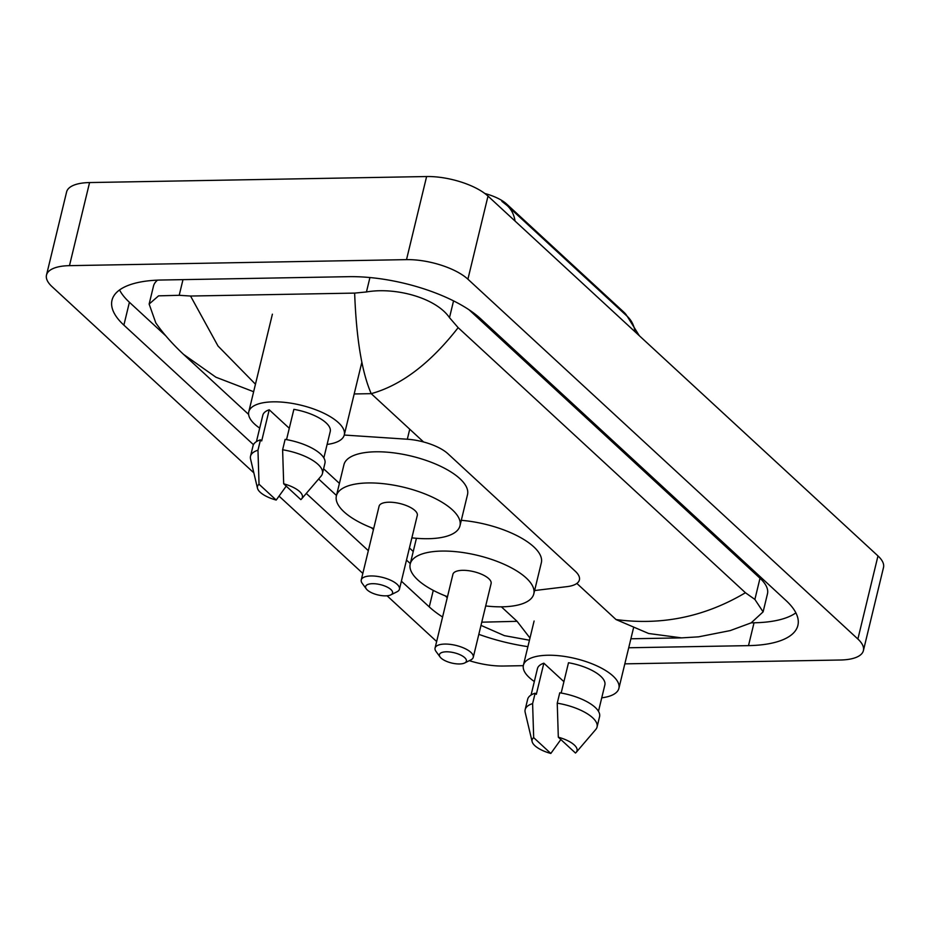 <?xml version="1.0" encoding="UTF-8"?>
<svg xmlns="http://www.w3.org/2000/svg" width="930" height="930" viewBox="0 0 930 930"><rect width="100%" height="100%" fill="white"/><g stroke="black" fill="none" stroke-linecap="round" stroke-linejoin="round"><path stroke-width="1.4" d="M484.867 193.51A31.213 11.892 13.6 0 1 506.722 204.1L623.89 312.201A31.213 11.892 13.6 0 1 626.994 316.107M534.611 590.538L567.068 586.632A34.677 13.218 -166.4 0 0 579.402 579.902A34.677 13.218 -166.4 0 0 575.263 571.218L447.969 453.77A34.677 13.218 -166.4 0 0 407.317 439.227L344.24 435.042M323.594 468.778L339.415 483.379M409.421 547.956L413.246 551.49M523.311 665.671L503.386 666.031A46.233 17.623 13.6 0 1 469.313 660.66M253.832 472.847L52.022 286.626A46.233 17.623 13.6 0 1 46.5 275.048A46.233 17.623 13.6 0 1 69.471 265.655L406.515 259.633A46.233 17.623 13.6 0 1 467.906 279.198L857.879 639.026A46.233 17.623 13.6 0 1 863.4 650.605A46.233 17.623 13.6 0 1 840.429 660.009L624.821 663.857M46.5 275.048L66.6 191.952A46.233 17.623 13.6 0 1 89.571 182.559L426.614 176.537A46.233 17.623 13.6 0 1 488.006 196.102L877.978 555.931A46.233 17.623 13.6 0 1 883.5 567.509L863.4 650.605M436.647 641.526L387.066 595.781M362.828 573.415L279.128 496.19M628.715 647.768L748.499 645.629A99.405 37.886 -166.4 0 0 797.882 625.425A99.405 37.886 -166.4 0 0 786.024 600.536L480.624 318.746A99.405 37.886 -166.4 0 0 348.645 276.675L161.39 280.023A99.405 37.886 -166.4 0 0 112.007 300.239A99.405 37.886 -166.4 0 0 123.876 325.128L253.46 444.691M401.388 581.18L429.265 606.906A99.405 37.886 -166.4 0 0 442.587 617.009M478.822 634.341A99.405 37.886 -166.4 0 0 527.903 646.652M306.284 493.435L368.327 550.676M119.552 289.962A99.405 37.886 -166.4 0 0 129.41 302.273L165.912 335.951M751.208 622.833L754.032 622.786A99.405 37.886 -166.4 0 0 795.882 612.847M458.153 327.662C430.334 363.293 401.353 385.299 371.21 393.657C361.875 372.174 356.353 338.648 354.644 293.101L366.443 291.962C395.227 286.905 435.821 297.681 449.492 317.653L458.153 327.662L745.43 592.736L754.881 599.432L763.112 611.859L767.459 593.875A62.415 23.785 -166.4 0 0 760.008 578.239L469.08 309.806M157.554 280.139A62.415 23.785 -166.4 0 0 153.496 286.08L149.137 304.064L158.577 295.845L179.199 295.298L190.545 296.031L218.004 346.007L255.459 384.206M763.112 611.859L751.161 622.856L730.248 630.587L698.558 636.841L681.609 637.875M155.81 322.896L149.137 304.064M354.644 293.101L190.545 296.031M630.889 638.782L681.597 637.875L648.675 633.504L616.032 619.554C661.893 625.681 705.021 616.741 745.43 592.736M481.763 622.182L517.08 621.321L529.984 638.05M253.646 391.716L215.911 377.208L183.524 354.353L248.624 414.42M259.703 428.114A49.127 18.716 13.6 0 1 248.775 411.827A49.127 18.716 13.6 0 1 273.176 401.841A49.127 18.716 13.6 0 1 322.687 412.676A49.127 18.716 13.6 0 1 344.274 434.926A49.127 18.716 13.6 0 1 327.116 444.424M286.533 439.634L293.868 409.34A34.677 13.218 13.6 0 1 330.231 431.532L323.838 457.92M283.685 483.798A23.122 8.812 13.6 0 1 301.599 498.899A23.122 8.812 13.6 0 1 300.832 499.619L283.685 483.798L282.615 449.771A36.991 14.09 13.6 0 1 322.419 473.626A36.991 14.09 13.6 0 1 321.141 476.067L301.599 498.899M282.615 449.771L285.126 439.39A36.991 14.09 13.6 0 1 324.942 463.233L322.419 473.626M257.482 488.227A23.122 8.812 13.6 0 1 259.04 484.239L276.198 500.061A23.122 8.812 13.6 0 1 257.482 488.227L250.554 458.99A36.991 14.09 13.6 0 1 250.519 456.223A36.991 14.09 13.6 0 1 257.97 450.213L260.481 439.832L261.69 440.936L269.223 409.781L289.276 428.277M256.436 441.622L262.818 415.222A34.677 13.218 13.6 0 1 269.223 409.781M286.219 486.146L276.198 500.061M259.04 484.239L257.97 450.213M250.519 456.223L253.03 445.842A36.991 14.09 13.6 0 1 260.481 439.832M534.332 681.516A49.127 18.716 13.6 0 1 523.404 665.229A49.127 18.716 13.6 0 1 547.817 655.243A49.127 18.716 13.6 0 1 597.316 666.078A49.127 18.716 13.6 0 1 618.903 688.328A49.127 18.716 13.6 0 1 601.745 697.826M561.162 693.036L568.497 662.741A34.677 13.218 13.6 0 1 604.86 684.933L598.478 711.322M558.314 737.199A23.122 8.812 13.6 0 1 576.24 752.3A23.122 8.812 13.6 0 1 575.461 753.021L558.314 737.199L557.244 703.173A36.991 14.09 13.6 0 1 597.06 727.028A36.991 14.09 13.6 0 1 595.77 729.469L576.24 752.3M557.244 703.173L559.755 692.792A36.991 14.09 13.6 0 1 599.571 716.635L597.06 727.028M532.123 741.629A23.122 8.812 13.6 0 1 533.681 737.641L550.827 753.463A23.122 8.812 13.6 0 1 532.123 741.629L525.183 712.392A36.991 14.09 13.6 0 1 525.159 709.625A36.991 14.09 13.6 0 1 532.611 703.615L535.122 693.234L536.319 694.338L543.852 663.183L563.917 681.678M531.065 695.024L537.447 668.624A34.677 13.218 13.6 0 1 543.852 663.183M560.848 739.548L550.827 753.463M533.681 737.641L532.611 703.615M525.159 709.625L527.67 699.244A36.991 14.09 13.6 0 1 535.122 693.234M385.683 595.851A13.869 5.289 13.6 0 1 366.292 588.911A13.869 5.289 13.6 0 1 372.5 583.691A13.869 5.289 13.6 0 1 388.705 587.923A13.869 5.289 13.6 0 1 390.856 594.863A13.869 5.289 13.6 0 1 385.683 595.851M366.292 588.911L362.223 583.366A19.646 7.487 13.6 0 1 361.247 579.96A19.646 7.487 13.6 0 1 371.012 575.961A19.646 7.487 13.6 0 1 390.809 580.297A19.646 7.487 13.6 0 1 399.447 589.202A19.646 7.487 13.6 0 1 397.017 591.782L390.856 594.863M399.447 589.202L417.291 515.452A19.646 7.487 -166.4 0 0 408.654 506.548A19.646 7.487 -166.4 0 0 388.845 502.212A19.646 7.487 -166.4 0 0 379.091 506.211L361.247 579.96M373.674 528.6A63.577 24.227 13.6 0 1 336.393 495.876A63.577 24.227 13.6 0 1 367.978 482.949A63.577 24.227 13.6 0 1 432.043 496.969A63.577 24.227 13.6 0 1 459.978 525.775A63.577 24.227 13.6 0 1 428.393 538.702A63.577 24.227 13.6 0 1 411.862 537.842M336.393 495.876L343.937 464.721A63.577 24.227 13.6 0 1 375.511 451.794A63.577 24.227 13.6 0 1 439.588 465.814A63.577 24.227 13.6 0 1 467.511 494.621L459.978 525.775M459.501 663.962A13.869 5.289 13.6 0 1 440.111 657.033A13.869 5.289 13.6 0 1 446.319 651.802A13.869 5.289 13.6 0 1 462.524 656.045A13.869 5.289 13.6 0 1 464.675 662.974A13.869 5.289 13.6 0 1 459.501 663.962M440.111 657.033L436.042 651.477A19.646 7.487 13.6 0 1 435.066 648.071A19.646 7.487 13.6 0 1 444.831 644.072A19.646 7.487 13.6 0 1 464.628 648.408A19.646 7.487 13.6 0 1 473.265 657.312A19.646 7.487 13.6 0 1 470.836 659.905L464.675 662.974M473.265 657.312L491.11 583.563A19.646 7.487 -166.4 0 0 482.472 574.659A19.646 7.487 -166.4 0 0 462.675 570.323A19.646 7.487 -166.4 0 0 452.91 574.322L435.066 648.071M447.493 596.711A63.577 24.227 13.6 0 1 410.211 563.999A63.577 24.227 13.6 0 1 441.797 551.072A63.577 24.227 13.6 0 1 505.862 565.091A63.577 24.227 13.6 0 1 533.797 593.886A63.577 24.227 13.6 0 1 502.212 606.813A63.577 24.227 13.6 0 1 485.693 605.953M461.303 520.323A63.577 24.227 13.6 0 1 541.341 562.731L533.797 593.886M506.722 204.1L506.513 204.949M623.89 312.201L623.681 313.05M409.735 429.218L407.317 439.227M423.569 441.971L371.21 393.657L354.179 393.96M517.08 621.321L501.375 606.825M616.032 619.554L576.867 583.424M857.879 639.026L877.978 555.931M467.906 279.198L488.006 196.102M406.515 259.633L426.614 176.537M69.471 265.655L89.571 182.559M433.264 590.387L429.265 606.906M129.41 302.273L123.876 325.128M754.032 622.786L748.499 645.629M369.931 277.547L366.443 291.962M453.549 300.878L449.492 317.653M760.008 578.239L754.881 599.432M182.989 279.639L179.199 295.298M515.034 221.038A40.455 30.864 -47.3 0 0 507.199 205.565L627.215 316.305A40.455 30.864 132.7 0 1 635.039 331.777M318.63 479.008L336.486 495.492M371.442 527.74L373.43 529.577M406.491 560.081L410.316 563.603M445.261 595.851L447.249 597.688M529.461 640.224L504.397 635.643L480.996 625.379M183.524 354.353C172.155 343.67 162.901 333.161 155.763 322.826M627.215 316.305L639.294 335.695M507.199 205.565L501.863 201.333M248.775 411.827L272.397 314.189M344.274 434.926L361.84 362.316M523.404 665.229L534.099 621.019M618.903 688.328L633.446 628.215M410.211 563.999L416.431 538.296"/></g></svg>
